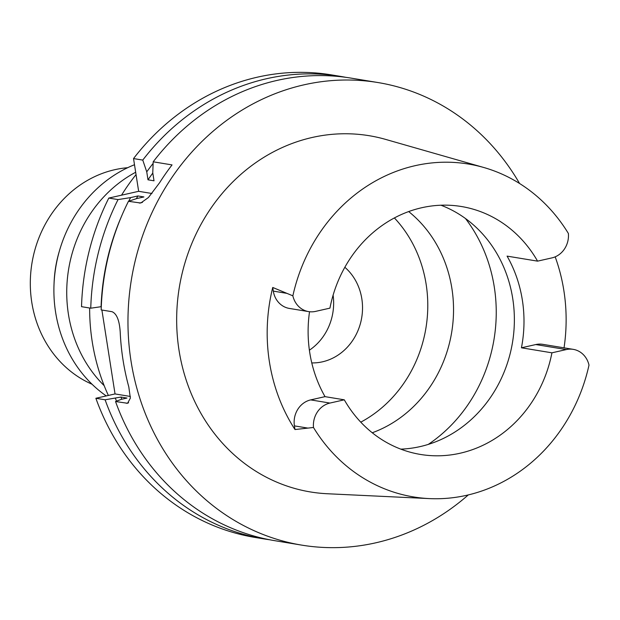 <?xml version="1.0" encoding="UTF-8"?>
<svg xmlns="http://www.w3.org/2000/svg" width="620" height="620" viewBox="0 0 620 620"><rect width="100%" height="100%" fill="white"/><g stroke="black" fill="none" stroke-linecap="round" stroke-linejoin="round"><path stroke-width="0.93" d="M309.527 311.728A125.643 113.212 99.3 0 0 325.027 396.645L310.682 399.892A22.056 19.871 99.3 0 0 294.415 425.878L294.988 429.536A170.942 154.031 -80.7 0 1 272.738 287.463L273.312 291.121A22.056 19.871 99.3 0 0 289.37 308.435L308.628 311.604A22.056 19.871 -80.7 0 0 315.588 311.387L329.933 308.14A125.643 113.212 99.3 0 1 421.709 207.739A125.643 113.212 99.3 0 1 461.342 206.506A125.643 113.212 99.3 0 1 537.579 261.144L551.924 257.897A22.056 19.871 -80.7 0 0 568.385 233.476A168.694 152.001 -80.7 0 0 483.802 167.501L385.702 139.423A180.529 162.673 99.3 0 0 312.209 137.47A180.529 162.673 99.3 0 0 176.84 328.267A180.529 162.673 99.3 0 0 327.368 493.745L429.288 498.596A168.694 152.001 -80.7 0 1 313.48 427.482A22.056 19.871 -80.7 0 1 329.941 403.062L344.286 399.815A125.643 113.212 99.3 0 0 420.523 454.452A125.643 113.212 99.3 0 0 460.156 453.22A125.643 113.212 99.3 0 0 551.932 352.819L566.277 349.572A22.056 19.871 -80.7 0 1 573.236 349.354A22.056 19.871 -80.7 0 1 589 365.118A168.694 152.001 -80.7 0 1 466.736 495.279A168.694 152.001 -80.7 0 1 429.288 498.596M308.628 311.604A22.056 19.871 -80.7 0 1 292.865 295.833A168.694 152.001 -80.7 0 1 415.129 165.68A168.694 152.001 -80.7 0 1 483.802 167.501M440.952 205.22A125.643 113.212 -80.7 0 1 513.856 331.661A125.643 113.212 -80.7 0 1 420.035 446.617A125.643 113.212 -80.7 0 1 400.791 449.136M344.286 399.815L325.027 396.645M294.988 429.536L313.48 427.482M272.738 287.463L292.865 295.833M555.179 256.843A172.259 155.217 -80.7 0 1 564.045 347.843M573.236 349.354L542.74 344.333A22.056 19.871 99.3 0 0 535.788 344.55L521.443 347.797A125.643 113.212 99.3 0 0 507.082 256.122L537.579 261.144M521.443 347.797L551.932 352.819M372.248 432.768A125.643 113.212 99.3 0 0 451.693 332.25A125.643 113.212 99.3 0 0 408.673 211.567M394.39 217.938A125.643 113.212 -80.7 0 1 360.77 422.158M311.775 362.917A53.444 48.159 99.3 0 0 322.408 361.832A53.444 48.159 99.3 0 0 360.933 321.493A53.444 48.159 99.3 0 0 344.844 267.274M333.111 295.151A53.444 48.159 -80.7 0 1 309.396 350.184M127.697 167.702A112.515 101.385 99.3 0 0 114.785 169.694A112.515 101.385 99.3 0 0 31 270.258A112.515 101.385 99.3 0 0 92.039 384.237M59.303 251.325A113.824 102.571 99.3 0 0 54.072 283.1M134.494 164.734A129.394 116.591 99.3 0 0 54.948 272.971A129.394 116.591 99.3 0 0 106.245 395.924M104.175 385.663A129.394 116.591 -80.7 0 1 135.672 172.259M136.043 174.608A196.904 177.421 99.3 0 0 121.543 195.184M89.644 308.008A196.904 177.421 99.3 0 0 108.361 395.444M133.532 158.573L142.763 160.092A234.406 211.219 -80.7 0 1 266.662 78.694A234.406 211.219 -80.7 0 1 340.597 76.4L331.367 74.873A234.406 211.219 99.3 0 0 257.424 77.167A234.406 211.219 99.3 0 0 133.532 158.573L138.655 191.309L108.802 198.067A234.406 211.219 99.3 0 0 81.53 306.675L90.76 308.194A234.406 211.219 -80.7 0 1 118.033 199.586L108.802 198.067M101.897 310.031L115.041 393.933L95.868 398.272A234.406 211.219 99.3 0 0 255.208 537.462L264.438 538.982A234.406 211.219 -80.7 0 1 105.106 399.792L120.962 397.064L126.984 398.055L121.435 399.311L115.529 401.512L127.588 403.279L130.347 398.141L128.805 386.911A234.406 211.219 99.3 0 1 120.203 331.948C119.42 320.377 116.692 313.627 112.019 311.697L101.184 309.915A234.406 211.219 99.3 0 1 128.456 201.306L140.748 203.019L148.459 197.501L159.65 182.652A234.406 211.219 99.3 0 1 172.05 164.912L153.186 161.805L152.768 172.833L154.016 180.808L147.994 179.816L146.746 171.849A225.494 203.182 -80.7 0 1 153.125 163.401M142.763 160.092L146.746 171.849M138.655 191.309L151.954 193.502M340.597 76.4A234.406 211.219 -80.7 0 1 345.797 77.33M269.661 539.764A234.406 211.219 -80.7 0 1 264.438 538.982M95.868 398.272L105.106 399.792M115.041 393.933L130.378 396.459M101.292 306.675L90.76 308.194M128.704 201.221A225.494 203.182 -80.7 0 1 130.626 197.602L137.896 195.951L143.91 196.943L136.648 198.586L128.456 201.306M130.626 197.602L118.033 199.586M115.529 401.512A234.406 211.219 99.3 0 0 274.862 540.694L301.746 545.127A234.406 211.219 -80.7 0 1 127.968 320.408A234.406 211.219 -80.7 0 1 303.971 84.831A234.406 211.219 -80.7 0 1 377.906 82.538A234.406 211.219 -80.7 0 1 519.576 183.497M468.302 494.915A234.406 211.219 -80.7 0 1 375.689 542.833A234.406 211.219 -80.7 0 1 301.746 545.127M377.906 82.538L351.021 78.112A234.406 211.219 99.3 0 0 277.086 80.406A234.406 211.219 99.3 0 0 153.186 161.805M152.807 173.065A219.403 197.703 99.3 0 0 147.994 179.816M120.962 397.064A219.403 197.703 99.3 0 0 121.783 399.233M116.483 401.156A225.494 203.182 -80.7 0 1 115.421 398.319M137.896 195.951A219.403 197.703 99.3 0 0 136.361 198.687M101.075 306.722A225.494 203.182 -80.7 0 1 121.559 216.217M310.682 399.892L329.941 403.062M307.729 428.071L294.415 425.878M566.277 349.572L535.788 344.55M465.457 218.504A150.017 135.183 -80.7 0 1 428.265 444.408M126.364 403.295L128.611 402.783M139.299 203.089L142.46 202.376M273.312 291.121L286.626 293.314"/></g></svg>

